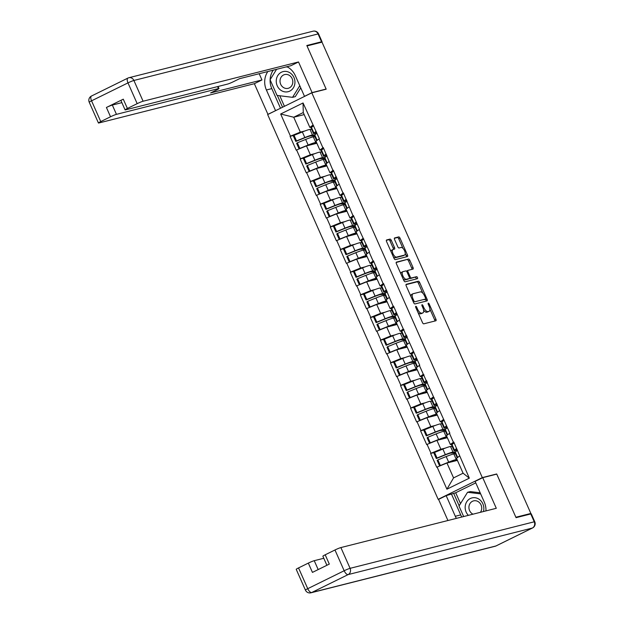 <?xml version="1.0" encoding="UTF-8"?>
<svg xmlns="http://www.w3.org/2000/svg" width="624" height="624" viewBox="0 0 624 624"><rect width="100%" height="100%" fill="white"/><g stroke="black" fill="none" stroke-linecap="round" stroke-linejoin="round"><path stroke-width="0.94" d="M415.795 306.314A1.092 0.476 63.8 0 0 415.756 306.329A1.092 0.476 63.8 0 0 415.763 307.429L422.479 322.577A1.568 0.679 63.8 0 0 423.782 323.833L435.88 320.775A1.568 0.679 63.8 0 0 435.934 320.752A1.568 0.679 63.8 0 0 435.919 319.176L429.203 304.036A1.092 0.476 63.8 0 0 428.29 303.155A1.092 0.476 63.8 0 0 428.251 303.17A1.092 0.476 63.8 0 0 428.267 304.278L429.133 306.236A5.008 2.176 63.8 0 1 429.195 311.267A5.008 2.176 63.8 0 1 429.008 311.337L427.994 311.594A5.008 2.176 63.8 0 1 423.829 307.577L422.955 305.612A1.092 0.476 63.8 0 0 422.042 304.738A1.092 0.476 63.8 0 0 422.003 304.754A1.092 0.476 63.8 0 0 422.019 305.854L422.885 307.811A5.008 2.176 63.8 0 1 422.947 312.85A5.008 2.176 63.8 0 1 422.752 312.92L421.746 313.17A5.008 2.176 63.8 0 1 417.573 309.153L416.707 307.195A1.092 0.476 63.8 0 0 415.795 306.314M391.31 240.357A1.568 0.679 63.8 0 0 390.008 239.101L386.615 239.959A1.568 0.679 63.8 0 0 386.552 239.983A1.568 0.679 63.8 0 0 386.568 241.55L394.025 258.367A1.568 0.679 63.8 0 0 395.327 259.623L407.425 256.565A1.568 0.679 63.8 0 0 407.488 256.55A1.568 0.679 63.8 0 0 407.464 254.974L400.015 238.157A1.568 0.679 63.8 0 0 398.713 236.902L394.61 237.939A1.568 0.679 63.8 0 0 394.547 237.962A1.568 0.679 63.8 0 0 394.571 239.53L397.761 246.73A1.568 0.679 63.8 0 0 399.064 247.985L401.092 247.471A4.181 1.817 63.8 0 1 404.5 250.653A4.181 1.817 63.8 0 1 404.633 255.037A4.181 1.817 63.8 0 1 404.477 255.099L396.513 257.111A4.181 1.817 63.8 0 1 393.104 253.929A4.181 1.817 63.8 0 1 392.972 249.538A4.181 1.817 63.8 0 1 393.128 249.483L394.462 249.148A1.568 0.679 63.8 0 0 394.516 249.124A1.568 0.679 63.8 0 0 394.501 247.556L391.31 240.357L390.023 240.989A1.568 0.679 63.8 0 0 388.721 239.733L386.334 240.334M530.86 513.451L515.869 517.241L496.696 473.967L482.321 477.602L311.813 92.828L326.188 89.201L307.016 45.926L322.007 42.143L530.86 513.451L528.934 514.402L529.932 513.911M406.255 284.279A1.568 0.679 63.8 0 0 406.193 284.302A1.568 0.679 63.8 0 0 406.216 285.878L413.665 302.695A1.568 0.679 63.8 0 0 414.968 303.95L427.066 300.893A1.568 0.679 63.8 0 0 427.128 300.869A1.568 0.679 63.8 0 0 427.105 299.302L419.656 282.477A1.568 0.679 63.8 0 0 418.353 281.221L406.138 284.333M403.845 280.535L396.396 263.718A1.568 0.679 63.8 0 1 396.373 262.142A1.568 0.679 63.8 0 1 396.435 262.119L408.533 259.061A1.568 0.679 63.8 0 1 409.835 260.317L413.026 267.517A1.568 0.679 63.8 0 1 413.041 269.092A1.568 0.679 63.8 0 1 412.979 269.108L408.073 270.348A1.568 0.679 63.8 0 0 408.018 270.371A1.568 0.679 63.8 0 0 408.034 271.947L410.155 276.721A1.568 0.679 63.8 0 0 411.458 277.976L416.559 276.682A1.092 0.476 63.8 0 1 417.456 277.516A1.092 0.476 63.8 0 1 417.487 278.663A1.092 0.476 63.8 0 1 417.448 278.678L405.148 281.791A1.568 0.679 63.8 0 1 403.845 280.535M482.321 477.602L438.165 499.34L267.657 114.566L311.813 92.828M313.841 136.867L313.388 135.837L310.378 135.993A10.678 0.889 -23.9 0 0 304.106 138.068L295.799 141.437L293.319 135.845L294.037 135.33L290.082 136.336L296.197 150.134L306.439 145.907L316.875 143.27M290.082 136.336L290.472 136.149L280.66 114.005L303.053 102.976L319.371 138.723L318.981 138.91L322.904 147.771L323.294 147.584L332.943 170.422L333.333 170.235L342.982 193.073L343.364 192.878L353.02 215.725L353.402 215.53L359.518 229.328L359.128 229.515L369.556 251.979L369.166 252.166L373.09 261.027L373.48 260.832L383.128 283.678L383.518 283.483L393.167 306.329L393.557 306.134L399.664 319.933L399.282 320.12L419.741 365.227L419.351 365.422L449.857 433.181L449.467 433.376L453.391 442.229L453.781 442.042L469.318 478.163L446.917 489.193L437.104 467.048L446.963 463.016L457.4 460.379M434.53 452.455L430.607 453.445L436.722 467.243L437.104 467.048M430.607 453.445L430.997 453.258L427.066 444.397L436.925 440.365L447.361 437.728M424.492 429.803L420.568 430.794L426.683 444.592L427.066 444.397M420.568 430.794L420.958 430.607L417.035 421.746L426.894 417.713L437.33 415.077M414.461 407.152L410.53 408.143L416.645 421.941L417.035 421.746M410.53 408.143L410.92 407.956L406.996 399.095L416.855 395.062L427.292 392.426M424.258 386.022L423.797 384.992L420.787 385.148A10.678 0.889 -23.9 0 0 414.515 387.231L406.208 390.593L403.728 385L404.446 384.485L400.499 385.492L406.606 399.29L406.996 399.095M400.499 385.492L400.881 385.304L396.958 376.451L406.817 372.411L417.253 369.775M394.384 361.85L390.46 362.84L396.568 376.639L396.958 376.451M390.46 362.84L390.842 362.653L386.919 353.8L396.778 349.76L407.215 347.123M384.345 339.199L380.422 340.197L386.537 353.987L386.919 353.8M380.422 340.197L380.804 340.002L376.88 331.149L386.74 327.116L397.176 324.48M374.306 316.555L370.383 317.546L376.498 331.336L376.88 331.149M370.383 317.546L370.773 317.351L366.842 308.498L376.701 304.465L387.137 301.829M364.268 293.904L360.344 294.895L366.46 308.685L366.842 308.498M360.344 294.895L360.734 294.7L356.811 285.847L366.67 281.814L377.099 279.178M354.229 271.253L350.306 272.243L356.421 286.034L356.811 285.847M350.306 272.243L350.696 272.048L346.772 263.195L356.632 259.163L367.068 256.526M364.034 250.123L363.574 249.085L360.563 249.241A10.678 0.889 -23.9 0 0 354.292 251.324L345.985 254.693L343.504 249.101L344.222 248.578L340.267 249.592L346.382 263.383L346.772 263.195M340.267 249.592L340.657 249.397L336.734 240.544L346.593 236.512L357.029 233.875M334.16 225.95L330.236 226.941L336.344 240.731L336.734 240.544M330.236 226.941L330.619 226.754L326.695 217.893L336.554 213.86L346.991 211.224M324.121 203.299L320.198 204.29L326.305 218.08L326.695 217.893M320.198 204.29L320.58 204.103L316.657 195.242L326.516 191.209L336.952 188.573M314.083 180.648L310.159 181.639L316.274 195.429L316.657 195.242M310.159 181.639L310.541 181.451L306.618 172.591L316.477 168.558L326.914 165.922M304.044 157.997L300.121 158.987L306.236 172.786L306.618 172.591M300.121 158.987L300.511 158.8L296.579 149.939M322.312 149.464L319.894 150.072L315.97 141.219L318.981 138.91M306.439 145.907L310.37 154.768L314.948 153.605M319.894 150.072L322.904 147.771M300.511 158.8L310.37 154.768M332.35 172.115L329.932 172.723L326.009 163.87L329.02 161.561M316.477 168.558L320.401 177.419L324.987 176.257M329.932 172.723L332.943 170.422M310.541 181.451L320.401 177.419M342.389 194.766L339.971 195.374L336.04 186.521L339.058 184.213M326.516 191.209L330.439 200.062L335.026 198.908M339.971 195.374L342.982 193.073M320.58 204.103L330.439 200.062M352.427 217.417L350.002 218.026L346.078 209.173L349.097 206.864M336.554 213.86L340.478 222.713L345.064 221.559M350.002 218.026L353.02 215.725M330.619 226.754L340.478 222.713M362.466 240.068L360.04 240.677L356.117 231.824L359.128 229.515M346.593 236.512L350.516 245.365L355.103 244.21M360.04 240.677L363.059 238.376M340.657 249.397L350.516 245.365M372.505 262.72L370.079 263.328L366.155 254.467L369.166 252.166M356.632 259.163L360.555 268.016L365.141 266.861M370.079 263.328L373.09 261.027M350.696 272.048L360.555 268.016M382.535 285.363L380.117 285.979L376.194 277.118L379.205 274.817M366.67 281.814L370.594 290.667L375.172 289.513M380.117 285.979L383.128 283.678M360.734 294.7L370.594 290.667M392.574 308.014L390.156 308.63L386.233 299.77L389.243 297.469M376.701 304.465L380.632 313.318L385.211 312.164M390.156 308.63L393.167 306.329M370.773 317.351L380.632 313.318M402.613 330.665L400.195 331.282L396.263 322.421L399.282 320.12M386.74 327.116L390.663 335.969L395.249 334.815M400.195 331.282L403.205 328.973M380.804 340.002L390.663 335.969M412.651 353.317L410.233 353.933L406.302 345.072L409.321 342.771M396.778 349.76L400.702 358.621L405.288 357.466M410.233 353.933L413.244 351.624M390.842 362.653L400.702 358.621M422.69 375.968L420.264 376.584L416.341 367.723L419.351 365.422M406.817 372.411L410.74 381.272L415.327 380.11M420.264 376.584L423.283 374.275M400.881 385.304L410.74 381.272M432.728 398.619L430.303 399.235L426.379 390.374L429.39 388.073M416.855 395.062L420.779 403.923L425.365 402.761M430.303 399.235L433.321 396.926M410.92 407.956L420.779 403.923M442.767 421.27L440.341 421.886L436.418 413.026L439.429 410.725M426.894 417.713L430.817 426.574L435.396 425.412M440.341 421.886L443.352 419.578M420.958 430.607L430.817 426.574M452.798 443.921L450.38 444.53L446.456 435.677L449.467 433.376M436.925 440.365L440.856 449.225L445.435 448.063M450.38 444.53L453.391 442.229M430.997 453.258L440.856 449.225M446.963 463.016L453.562 477.898L463.086 473.21L456.495 458.328L459.506 456.027M463.086 473.21L469.318 478.163M446.917 489.193L453.562 477.898M439.241 499.067L438.165 499.34M312.281 126.812L309.855 127.421L303.264 112.538L293.732 117.234L300.331 132.116L304.91 130.954M304.169 114.598L293.732 117.234L280.66 114.005M309.855 127.421L312.866 125.12M303.264 112.538L303.053 102.976M290.472 136.149L300.331 132.116M496.696 473.967L496.018 474.302M418.018 312.515A5.008 2.176 63.8 0 0 420.459 313.802L421.746 313.17M421.832 313.373A5.008 2.176 63.8 0 1 421.66 313.482A5.008 2.176 63.8 0 1 421.465 313.552L420.459 313.802M423.595 310.089A5.008 2.176 63.8 0 0 426.707 312.226L427.994 311.594M428.08 311.797A5.008 2.176 63.8 0 1 427.908 311.899A5.008 2.176 63.8 0 1 427.721 311.969L426.707 312.226M434.866 321.032A1.568 0.679 63.8 0 0 434.632 319.816L429.928 309.2M422.822 293.179L418.369 283.117A1.568 0.679 63.8 0 0 417.066 281.861L405.982 284.661M426.052 301.15A1.568 0.679 63.8 0 0 425.818 299.933L425.443 299.091L414.827 301.766A1.092 0.476 63.8 0 1 413.915 300.885L412.994 298.818A5.008 2.176 63.8 0 1 412.932 293.787A5.008 2.176 63.8 0 1 413.127 293.717L420.381 291.884A5.008 2.176 63.8 0 1 424.554 295.901L425.474 297.968A1.092 0.476 63.8 0 1 425.482 299.068A1.092 0.476 63.8 0 1 425.443 299.083L414.827 301.766M411.84 294.349A5.008 2.176 63.8 0 0 411.645 294.419A5.008 2.176 63.8 0 0 410.92 296.494M396.154 262.501L408.533 259.061M411.973 269.365A1.568 0.679 63.8 0 0 411.739 268.148L408.548 260.949A1.568 0.679 63.8 0 0 407.246 259.693M407.963 270.403L406.786 270.988A1.568 0.679 63.8 0 0 406.731 271.003A1.568 0.679 63.8 0 0 406.528 271.3M409.43 278.234A1.568 0.679 63.8 0 0 410.171 278.608L416.559 276.682M416.364 278.951A1.092 0.476 63.8 0 0 415.99 277.836A1.092 0.476 63.8 0 0 415.272 277.321M402.987 271.635A4.181 1.817 63.8 0 0 402.823 271.697A4.181 1.817 63.8 0 0 402.956 276.081A4.181 1.817 63.8 0 0 406.364 279.263L409.172 278.554A1.568 0.679 63.8 0 0 409.227 278.53A1.568 0.679 63.8 0 0 409.211 276.955L407.098 272.181A1.568 0.679 63.8 0 0 405.795 270.925L402.987 271.635M401.7 272.267A4.181 1.817 63.8 0 0 401.536 272.329A4.181 1.817 63.8 0 0 400.92 273.936M403.127 278.912A4.181 1.817 63.8 0 0 405.077 279.895L406.364 279.263M407.995 279.131A1.568 0.679 63.8 0 1 407.94 279.162A1.568 0.679 63.8 0 1 407.885 279.185L405.077 279.895M393.448 249.405A1.568 0.679 63.8 0 0 393.214 248.188L390.023 240.989M391.841 250.115A4.181 1.817 63.8 0 0 391.685 250.177A4.181 1.817 63.8 0 0 391.069 251.698M393.346 256.831A4.181 1.817 63.8 0 0 395.226 257.743L396.513 257.111M403.486 255.583A4.181 1.817 63.8 0 1 403.346 255.668A4.181 1.817 63.8 0 1 403.19 255.731L395.226 257.743M402.971 248.375L398.728 238.789A1.568 0.679 63.8 0 0 397.418 237.533L394.337 238.313M406.411 256.823A1.568 0.679 63.8 0 0 406.177 255.606L405.249 253.516M457.322 450.037L457.088 450.115A13.065 1.084 -23.9 0 1 455.465 450.59A13.065 1.084 -23.9 0 1 454.077 450.692A13.065 1.084 -23.9 0 1 454.475 450.169L456.612 448.43M457.174 449.693A10.678 0.889 -23.9 0 1 456.261 449.725A10.678 0.889 -23.9 0 1 456.589 449.296L456.885 449.054M454.366 453.976L453.913 452.946L450.902 453.102A10.678 0.889 -23.9 0 0 444.631 455.177L436.324 458.546L437.034 458.024L434.561 452.439L433.844 452.954L436.324 458.546M457.244 460.418L454.217 460.574A10.678 0.889 156.1 0 0 447.946 462.657L447.205 462.953M455.504 453.913L453.859 453.999A13.065 1.084 -23.9 0 0 446.183 456.55L437.869 459.911L440.349 465.504L448.656 462.134L446.183 456.55M457.033 459.553L456.331 459.592A13.065 1.084 156.1 0 0 448.656 462.134M452.197 446.441L450.544 446.527A13.065 1.084 156.1 0 0 442.868 449.069L434.561 452.439M455.387 451.994L453.016 452.111L450.544 446.527M440.349 465.504L439.655 466.003L437.159 460.434L437.869 459.911M457.213 457.774L454.912 452.579A13.065 1.084 -23.9 0 1 455.309 452.057L457.447 450.317M454.077 450.692L451.597 445.099A13.065 1.084 -23.9 0 1 451.994 444.577L454.132 442.837M437.034 458.024L445.349 454.662A13.065 1.084 -23.9 0 1 453.016 452.111M454.919 452.47L453.913 452.946M447.283 427.385L447.049 427.463A13.065 1.084 -23.9 0 1 445.435 427.939A13.065 1.084 -23.9 0 1 444.038 428.041A13.065 1.084 -23.9 0 1 444.436 427.518L446.573 425.779M447.135 427.042A10.678 0.889 -23.9 0 1 446.222 427.073A10.678 0.889 -23.9 0 1 446.55 426.644L446.846 426.403M444.327 431.324L443.875 430.295L440.864 430.451A10.678 0.889 -23.9 0 0 434.593 432.526L426.286 435.895L426.995 435.373L424.523 429.788L423.805 430.303L426.286 435.895M447.213 437.767L444.179 437.931A10.678 0.889 156.1 0 0 437.908 440.006L437.167 440.302M445.474 431.262L443.82 431.356A13.065 1.084 -23.9 0 0 436.145 433.898L427.838 437.26L430.31 442.853L438.617 439.491L436.145 433.898M447.002 436.909L446.293 436.94A13.065 1.084 156.1 0 0 438.617 439.491M442.159 423.79L440.505 423.875A13.065 1.084 156.1 0 0 432.83 426.418L424.523 429.788M445.349 429.343L442.978 429.468L440.505 423.875M429.593 443.368L427.12 437.783L427.838 437.26M429.616 443.36L430.31 442.853M447.182 435.123L444.873 429.928A13.065 1.084 -23.9 0 1 445.271 429.406L447.408 427.666M444.038 428.041L441.566 422.448A13.065 1.084 -23.9 0 1 441.956 421.925L444.093 420.186M426.995 435.373L435.31 432.011A13.065 1.084 -23.9 0 1 442.978 429.468M444.881 429.819L443.875 430.295M437.245 404.734L437.011 404.812A13.065 1.084 -23.9 0 1 435.396 405.288A13.065 1.084 -23.9 0 1 434 405.389A13.065 1.084 -23.9 0 1 434.398 404.867L436.535 403.127M437.096 404.399A10.678 0.889 -23.9 0 1 436.192 404.422A10.678 0.889 -23.9 0 1 436.511 403.993L436.808 403.751M434.296 408.673L433.836 407.644L430.825 407.8A10.678 0.889 -23.9 0 0 424.554 409.874L416.247 413.244L416.957 412.721L414.484 407.137L413.767 407.651L416.247 413.244M437.174 415.116L434.14 415.28A10.678 0.889 156.1 0 0 427.869 417.355L427.128 417.659M435.435 408.619L433.781 408.704A13.065 1.084 -23.9 0 0 426.106 411.247L417.799 414.609L420.272 420.202L428.587 416.84L426.106 411.247M436.964 414.258L436.254 414.289A13.065 1.084 156.1 0 0 428.587 416.84M432.12 401.138L430.466 401.224A13.065 1.084 156.1 0 0 422.791 403.767L414.484 407.137M435.31 406.692L432.947 406.817L430.466 401.224M419.554 420.716L417.082 415.132L417.799 414.609M419.585 420.709L420.272 420.202M437.143 412.472L434.842 407.277A13.065 1.084 -23.9 0 1 435.232 406.754L437.369 405.015M434 405.389L431.527 399.797A13.065 1.084 -23.9 0 1 431.917 399.274L434.054 397.535M416.957 412.721L425.272 409.36A13.065 1.084 -23.9 0 1 432.947 406.817M434.842 407.168L433.836 407.644M427.206 382.083L426.972 382.161A13.065 1.084 -23.9 0 1 425.357 382.637A13.065 1.084 -23.9 0 1 423.961 382.738A13.065 1.084 -23.9 0 1 424.359 382.216L426.496 380.476M427.058 381.748A10.678 0.889 -23.9 0 1 426.153 381.771A10.678 0.889 -23.9 0 1 426.473 381.342L426.769 381.1M427.136 392.465L424.102 392.629A10.678 0.889 156.1 0 0 417.83 394.703L417.097 395.008M425.396 385.967L423.743 386.053A13.065 1.084 -23.9 0 0 416.068 388.596L407.761 391.966L410.233 397.55L418.548 394.189L416.068 388.596M426.925 391.607L426.223 391.638A13.065 1.084 156.1 0 0 418.548 394.189M422.081 378.487L420.428 378.573A13.065 1.084 156.1 0 0 412.753 381.116L404.446 384.485L406.926 390.078L415.233 386.708A13.065 1.084 -23.9 0 1 422.908 384.166L420.428 378.573M425.272 384.041L422.908 384.166M409.516 398.065L407.043 392.48L407.761 391.966M409.547 398.057L410.233 397.55M427.105 389.821L424.804 384.626A13.065 1.084 -23.9 0 1 425.194 384.103L427.331 382.364M423.961 382.738L421.489 377.146A13.065 1.084 -23.9 0 1 421.879 376.623L424.024 374.884M406.208 390.593L406.926 390.078M424.811 384.524L423.797 384.992M417.175 359.432L416.941 359.51A13.065 1.084 -23.9 0 1 415.319 359.986A13.065 1.084 -23.9 0 1 413.93 360.087A13.065 1.084 -23.9 0 1 414.32 359.564L416.458 357.825M417.019 359.096A10.678 0.889 -23.9 0 1 416.114 359.12A10.678 0.889 -23.9 0 1 416.434 358.691L416.738 358.449M414.219 363.371L413.759 362.341L410.748 362.497A10.678 0.889 -23.9 0 0 404.477 364.58L396.17 367.942L396.887 367.427L394.407 361.834L393.697 362.357L396.17 367.942M417.097 369.814L414.063 369.977A10.678 0.889 156.1 0 0 407.792 372.052L407.059 372.356M415.358 363.316L413.704 363.402A13.065 1.084 -23.9 0 0 406.029 365.945L397.722 369.314L400.202 374.899L408.509 371.537L406.029 365.945M416.887 368.956L416.185 368.987A13.065 1.084 156.1 0 0 408.509 371.537M412.043 355.836L410.389 355.922A13.065 1.084 156.1 0 0 402.722 358.465L394.407 361.834M415.233 361.39L412.87 361.514L410.389 355.922M399.485 375.414L397.004 369.829L397.722 369.314M399.508 375.406L400.202 374.899M417.066 367.169L414.765 361.975A13.065 1.084 -23.9 0 1 415.155 361.452L417.3 359.713M413.93 360.087L411.45 354.494A13.065 1.084 -23.9 0 1 411.848 353.972L413.985 352.24M396.887 367.427L405.194 364.057A13.065 1.084 -23.9 0 1 412.87 361.514M414.773 361.873L413.759 362.341M407.137 336.781L406.903 336.859A13.065 1.084 -23.9 0 1 405.28 337.342A13.065 1.084 -23.9 0 1 403.892 337.436A13.065 1.084 -23.9 0 1 404.282 336.913L406.427 335.174M406.981 336.445A10.678 0.889 -23.9 0 1 406.076 336.469A10.678 0.889 -23.9 0 1 406.396 336.04L406.7 335.798M404.18 340.72L403.72 339.69L400.709 339.846A10.678 0.889 -23.9 0 0 394.446 341.929L386.131 345.29L386.849 344.776L384.368 339.183L383.659 339.706L386.131 345.29M407.059 347.162L404.024 347.326A10.678 0.889 156.1 0 0 397.753 349.401L397.02 349.705M405.319 340.665L403.666 340.751A13.065 1.084 -23.9 0 0 395.998 343.294L387.683 346.663L390.164 352.248L398.471 348.886L395.998 343.294M406.848 346.304L406.146 346.336A13.065 1.084 156.1 0 0 398.471 348.886M402.004 333.185L400.351 333.271A13.065 1.084 156.1 0 0 392.683 335.813L384.368 339.183M405.202 338.738L402.831 338.863L400.351 333.271M390.164 352.248L389.47 352.755L386.974 347.178L387.683 346.663M407.027 344.518L404.726 339.323A13.065 1.084 -23.9 0 1 405.124 338.801L407.261 337.061M403.892 337.436L401.411 331.843A13.065 1.084 -23.9 0 1 401.809 331.321L403.946 329.589M386.849 344.776L395.156 341.406A13.065 1.084 -23.9 0 1 402.831 338.863M404.734 339.222L403.72 339.69M483.428 511.547A10.358 9.29 -104.2 0 0 483.842 509.106A10.358 9.29 -104.2 0 0 475.067 497.718A10.358 9.29 -104.2 0 0 465.169 506.805A10.358 9.29 -104.2 0 0 468.367 515.354M480.41 512.312A7.09 6.357 -104.2 0 0 481.712 508.537A7.09 6.357 -104.2 0 0 473.585 500.877A7.09 6.357 -104.2 0 0 468.928 506.961A7.09 6.357 -104.2 0 0 473.008 514.184M463.655 516.547L458.999 506.041L467.563 492.281L470.301 491.587L480.184 492.804M467.563 492.281L480.667 493.896M294.934 82.805A10.358 9.29 -104.2 0 0 286.159 71.425A10.358 9.29 -104.2 0 0 276.26 80.504A10.358 9.29 -104.2 0 0 285.035 91.892A10.358 9.29 -104.2 0 0 294.934 82.805M292.804 82.243A7.09 6.357 -104.2 0 0 284.669 74.576A7.09 6.357 -104.2 0 0 280.02 80.66A7.09 6.357 -104.2 0 0 288.148 88.327A7.09 6.357 -104.2 0 0 292.804 82.243M300.745 87.867L295.285 96.642L292.547 97.336L277.04 95.417L270.091 79.747L276.572 69.326M286.151 66.908L287.687 67.096M299.777 85.706L292.547 97.336M485.956 510.908A17.932 16.076 -104.2 0 0 484.263 502.016L475.129 481.4L482.726 477.664L496.298 508.295L340.883 547.568L350.087 568.331L534.253 521.797L530.782 513.958L516.064 517.67L496.759 474.115L482.726 477.664M461.799 517.015A17.932 16.076 -104.2 0 1 460.715 514.909L455.302 516.274A17.932 16.076 -104.2 0 0 456.394 518.38M455.302 516.274L446.168 495.659L438.571 499.395L447.931 520.517M475.777 482.867L455.692 492.757L446.168 495.659M323.778 558.277L314.239 560.687L318.178 569.572M298.537 567.918L307.741 588.682A4.781 0.398 156.1 0 0 305.425 590.101L296.221 569.338A4.781 0.398 -23.9 0 1 298.537 567.918L308.326 563.105A4.781 0.398 -23.9 0 1 314.239 560.687M326.89 565.282L322.873 556.218A4.781 0.398 -23.9 0 1 325.19 554.798L334.971 549.986A4.781 0.398 -23.9 0 1 340.883 547.568M308.326 563.105L312.445 572.395L329.308 564.096L325.19 554.798M530.782 513.958A4.781 0.398 -23.9 0 1 531.289 513.919L534.768 521.758A4.781 0.398 156.1 0 0 534.253 521.797A4.781 4.282 75.8 0 1 532.327 528.052L348.153 574.587L311.727 592.519L495.893 545.984L532.327 528.052A4.781 2.083 -116.2 0 0 532.506 527.982A4.781 4.781 0 0 0 534.768 521.758M460.715 514.909L451.573 494.294M453.632 493.28L459.17 505.768M455.692 492.757L460.504 503.623M275.925 110.495L267.938 114.34L254.358 83.702L98.943 122.967A4.781 0.398 156.1 0 1 98.436 123.006A4.781 0.398 156.1 0 1 100.753 121.586L110.534 116.766L106.415 107.476A4.781 0.398 -23.9 0 1 112.336 105.058L121.875 102.648M275.527 110.596L266.393 89.981A17.932 16.076 -104.2 0 1 267.852 71.526M321.329 42.315A4.781 0.398 156.1 0 0 322.046 41.738A4.781 0.398 156.1 0 0 321.539 41.777L306.821 45.497L326.126 89.053L312.086 92.602L304.496 96.338L295.355 75.722A17.932 16.076 -104.2 0 0 286.954 66.706M312.086 92.602L298.514 61.963L290.917 65.699L239.569 78.679L233.516 81.65A4.781 0.398 156.1 0 1 227.604 84.076L125.588 109.847A4.781 0.398 156.1 0 1 125.081 109.886L120.962 100.589A4.781 0.398 -23.9 0 1 123.279 99.177L106.415 107.476M259.186 73.718L261.955 79.958L254.358 83.702M268.328 114.239L267.938 114.34M326.126 89.053L325.447 89.388M304.886 96.236L304.496 96.338M298.514 61.963L143.099 101.228A4.781 0.398 156.1 0 0 137.179 103.654L127.397 108.467A4.781 0.398 156.1 0 0 125.081 109.886M112.336 105.058L116.454 114.348L218.462 88.577A4.781 0.398 156.1 0 1 218.969 88.538A4.781 0.398 156.1 0 1 216.653 89.957L210.608 92.937L261.955 79.958M116.454 114.348A4.781 0.398 156.1 0 0 110.534 116.766M280.504 108.248L271.799 88.616L266.393 89.981M273.265 70.161A17.932 16.076 -104.2 0 0 270.114 79.708M270.106 79.786A17.932 16.076 -104.2 0 0 271.799 88.616M277.345 95.456L282.563 107.234M279.763 95.753L284.435 106.306M397.098 314.129L396.864 314.207A13.065 1.084 -23.9 0 1 395.242 314.691A13.065 1.084 -23.9 0 1 393.853 314.785A13.065 1.084 -23.9 0 1 394.251 314.262L396.388 312.523M396.95 313.794A10.678 0.889 -23.9 0 1 396.037 313.817A10.678 0.889 -23.9 0 1 396.357 313.388L396.661 313.147M394.142 318.068L393.682 317.039L390.679 317.195A10.678 0.889 -23.9 0 0 384.407 319.277L376.093 322.639L376.81 322.124L374.338 316.532L373.62 317.054L376.093 322.639M397.02 324.511L393.986 324.675A10.678 0.889 156.1 0 0 387.722 326.75L386.981 327.054M395.281 318.014L393.627 318.1A13.065 1.084 -23.9 0 0 385.96 320.642L377.645 324.012L380.125 329.597L388.432 326.235L385.96 320.642M396.809 323.653L396.107 323.692A13.065 1.084 156.1 0 0 388.432 326.235M391.966 310.534L390.32 310.619A13.065 1.084 156.1 0 0 382.645 313.162L374.338 316.532M395.164 316.087L392.792 316.212L390.32 310.619M379.408 330.112L376.935 324.527L377.645 324.012M379.431 330.104L380.125 329.597M396.989 321.867L394.688 316.672A13.065 1.084 -23.9 0 1 395.086 316.15L397.223 314.41M393.853 314.785L391.373 309.192A13.065 1.084 -23.9 0 1 391.771 308.669L393.908 306.938M376.81 322.124L385.117 318.755A13.065 1.084 -23.9 0 1 392.792 316.212M394.696 316.571L393.682 317.039M387.059 291.478L386.825 291.556A13.065 1.084 -23.9 0 1 385.211 292.04A13.065 1.084 -23.9 0 1 383.815 292.133A13.065 1.084 -23.9 0 1 384.212 291.611L386.35 289.871M386.911 291.143A10.678 0.889 -23.9 0 1 385.999 291.166A10.678 0.889 -23.9 0 1 386.326 290.737L386.623 290.495M384.103 295.425L383.651 294.388L380.64 294.544A10.678 0.889 -23.9 0 0 374.369 296.626L366.062 299.988L366.772 299.473L364.299 293.881L363.581 294.403L366.062 299.988M386.989 301.868L383.955 302.024A10.678 0.889 156.1 0 0 377.684 304.099L376.943 304.403M385.242 295.363L383.596 295.448A13.065 1.084 -23.9 0 0 375.921 297.991L367.606 301.361L370.087 306.946L378.394 303.584L375.921 297.991M386.771 301.002L386.069 301.041A13.065 1.084 156.1 0 0 378.394 303.584M381.935 287.882L380.281 287.968A13.065 1.084 156.1 0 0 372.606 290.519L364.299 293.881M385.125 293.436L382.754 293.561L380.281 287.968M369.369 307.46L366.896 301.876L367.606 301.361M369.392 307.453L370.087 306.946M386.958 299.216L384.649 294.021A13.065 1.084 -23.9 0 1 385.047 293.498L387.184 291.759M383.815 292.133L381.342 286.549A13.065 1.084 -23.9 0 1 381.732 286.018L383.869 284.287M366.772 299.473L375.086 296.104A13.065 1.084 -23.9 0 1 382.754 293.561M384.657 293.92L383.651 294.388M377.021 268.827L376.787 268.905A13.065 1.084 -23.9 0 1 375.172 269.389A13.065 1.084 -23.9 0 1 373.776 269.482A13.065 1.084 -23.9 0 1 374.174 268.96L376.311 267.22M376.873 268.492A10.678 0.889 -23.9 0 1 375.96 268.515A10.678 0.889 -23.9 0 1 376.288 268.086L376.584 267.844M374.065 272.774L373.612 271.736L370.601 271.892A10.678 0.889 -23.9 0 0 364.33 273.975L356.023 277.337L356.733 276.822L354.26 271.229L353.543 271.752L356.023 277.337M376.951 279.217L373.916 279.373A10.678 0.889 156.1 0 0 367.645 281.455L366.904 281.752M375.211 272.711L373.558 272.797A13.065 1.084 -23.9 0 0 365.882 275.34L357.575 278.71L360.048 284.302L368.363 280.933L365.882 275.34M376.74 278.351L376.03 278.39A13.065 1.084 156.1 0 0 368.363 280.933M371.896 265.231L370.243 265.317A13.065 1.084 156.1 0 0 362.567 267.868L354.26 271.229M375.086 270.785L372.723 270.91L370.243 265.317M360.048 284.302L359.362 284.801L356.858 279.224L357.575 278.71M376.919 276.565L374.611 271.37A13.065 1.084 -23.9 0 1 375.008 270.847L377.146 269.108M373.776 269.482L371.303 263.897A13.065 1.084 -23.9 0 1 371.693 263.375L373.831 261.635M356.733 276.822L365.048 273.452A13.065 1.084 -23.9 0 1 372.723 270.91M374.618 271.268L373.612 271.736M366.982 246.176L366.748 246.254A13.065 1.084 -23.9 0 1 365.134 246.737A13.065 1.084 -23.9 0 1 363.737 246.831A13.065 1.084 -23.9 0 1 364.135 246.308L366.272 244.577M366.834 245.84A10.678 0.889 -23.9 0 1 365.929 245.864A10.678 0.889 -23.9 0 1 366.249 245.435L366.545 245.193M366.912 256.565L363.878 256.721A10.678 0.889 156.1 0 0 357.607 258.804L356.866 259.1M365.173 250.06L363.519 250.146A13.065 1.084 -23.9 0 0 355.844 252.689L347.537 256.058L350.009 261.651L358.324 258.281L355.844 252.689M366.701 255.7L365.992 255.739A13.065 1.084 156.1 0 0 358.324 258.281M361.858 242.58L360.204 242.666A13.065 1.084 156.1 0 0 352.529 245.216L344.222 248.578L346.702 254.171L355.009 250.801A13.065 1.084 -23.9 0 1 362.684 248.258L360.204 242.666M365.048 248.134L362.684 248.258M349.292 262.158L346.819 256.581L347.537 256.058M349.323 262.15L350.009 261.651M366.881 253.913L364.58 248.719A13.065 1.084 -23.9 0 1 364.97 248.196L367.107 246.464M363.737 246.831L361.265 241.246A13.065 1.084 -23.9 0 1 361.655 240.724L363.8 238.984M345.985 254.693L346.702 254.171M364.58 248.617L363.574 249.085M356.944 223.525L356.71 223.603A13.065 1.084 -23.9 0 1 355.095 224.086A13.065 1.084 -23.9 0 1 353.707 224.18A13.065 1.084 -23.9 0 1 354.097 223.657L356.234 221.926M356.795 223.189A10.678 0.889 -23.9 0 1 355.891 223.213A10.678 0.889 -23.9 0 1 356.21 222.784L356.515 222.542M353.995 227.471L353.535 226.434L350.524 226.59A10.678 0.889 -23.9 0 0 344.253 228.673L335.946 232.042L336.664 231.52L334.183 225.927L333.473 226.45L335.946 232.042M356.873 233.914L353.839 234.07A10.678 0.889 156.1 0 0 347.568 236.153L346.835 236.449M355.134 227.409L353.48 227.495A13.065 1.084 -23.9 0 0 345.805 230.038L337.498 233.407L339.979 239L348.286 235.63L345.805 230.038M356.663 233.048L355.961 233.087A13.065 1.084 156.1 0 0 348.286 235.63M351.819 219.929L350.165 220.015A13.065 1.084 156.1 0 0 342.49 222.565L334.183 225.927M355.009 225.482L352.646 225.607L350.165 220.015M339.261 239.507L336.781 233.93L337.498 233.407M339.284 239.499L339.979 239M356.842 231.27L354.541 226.067A13.065 1.084 -23.9 0 1 354.931 225.545L357.076 223.813M353.707 224.18L351.226 218.595A13.065 1.084 -23.9 0 1 351.624 218.072L353.761 216.333M336.664 231.52L344.971 228.15A13.065 1.084 -23.9 0 1 352.646 225.607M354.549 225.966L353.535 226.434M346.913 200.881L346.679 200.951A13.065 1.084 -23.9 0 1 345.056 201.435A13.065 1.084 -23.9 0 1 343.668 201.529A13.065 1.084 -23.9 0 1 344.058 201.006L346.195 199.274M346.757 200.538A10.678 0.889 -23.9 0 1 345.852 200.561A10.678 0.889 -23.9 0 1 346.172 200.14L346.476 199.891M343.957 204.82L343.496 203.783L340.486 203.939A10.678 0.889 -23.9 0 0 334.222 206.021L325.907 209.391L326.625 208.868L324.145 203.276L323.435 203.798L325.907 209.391M346.835 211.263L343.801 211.419A10.678 0.889 156.1 0 0 337.529 213.502L336.796 213.798M345.095 204.758L343.442 204.844A13.065 1.084 -23.9 0 0 335.767 207.386L327.46 210.756L329.94 216.349L338.247 212.979L335.767 207.386M346.624 210.397L345.922 210.436A13.065 1.084 156.1 0 0 338.247 212.979M341.78 197.278L340.127 197.371A13.065 1.084 156.1 0 0 332.459 199.914L324.145 203.276M344.971 202.831L342.607 202.956L340.127 197.371M329.222 216.863L326.742 211.279L327.46 210.756M329.246 216.848L329.94 216.349M346.804 208.619L344.503 203.416A13.065 1.084 -23.9 0 1 344.9 202.894L347.038 201.162M343.668 201.529L341.188 195.944A13.065 1.084 -23.9 0 1 341.585 195.421L343.723 193.682M326.625 208.868L334.932 205.499A13.065 1.084 -23.9 0 1 342.607 202.956M344.51 203.315L343.496 203.783M336.874 178.23L336.64 178.3A13.065 1.084 -23.9 0 1 335.018 178.784A13.065 1.084 -23.9 0 1 333.629 178.885A13.065 1.084 -23.9 0 1 334.019 178.355L336.164 176.623M336.726 177.887A10.678 0.889 -23.9 0 1 335.813 177.91A10.678 0.889 -23.9 0 1 336.133 177.489L336.437 177.239M333.918 182.169L333.458 181.132L330.455 181.295A10.678 0.889 -23.9 0 0 324.184 183.37L315.869 186.74L316.586 186.217L314.106 180.625L313.396 181.147L315.869 186.74M336.796 188.612L333.762 188.768A10.678 0.889 156.1 0 0 327.499 190.85L326.758 191.147M335.057 182.107L333.403 182.192A13.065 1.084 -23.9 0 0 325.736 184.743L317.421 188.105L319.901 193.697L328.208 190.328L325.736 184.743M336.586 187.746L335.884 187.785A13.065 1.084 156.1 0 0 328.208 190.328M331.742 174.634L330.096 174.72A13.065 1.084 156.1 0 0 322.421 177.263L314.106 180.625M334.94 180.18L332.569 180.305L330.096 174.72M319.184 194.212L316.711 188.627L317.421 188.105M319.207 194.197L319.901 193.697M336.765 185.968L334.464 180.773A13.065 1.084 -23.9 0 1 334.862 180.242L336.999 178.511M333.629 178.885L331.149 173.293A13.065 1.084 -23.9 0 1 331.547 172.77L333.684 171.031M316.586 186.217L324.893 182.855A13.065 1.084 -23.9 0 1 332.569 180.305M334.472 180.664L333.458 181.132M326.836 155.579L326.602 155.657A13.065 1.084 -23.9 0 1 324.979 156.133A13.065 1.084 -23.9 0 1 323.591 156.234A13.065 1.084 -23.9 0 1 323.989 155.711L326.126 153.972M326.687 155.236A10.678 0.889 -23.9 0 1 325.775 155.259A10.678 0.889 -23.9 0 1 326.102 154.838L326.399 154.588M323.879 159.518L323.419 158.48L320.416 158.644A10.678 0.889 -23.9 0 0 314.145 160.719L305.838 164.089L306.548 163.566L304.075 157.981L303.358 158.496L305.838 164.089M326.758 165.961L323.731 166.117A10.678 0.889 156.1 0 0 317.46 168.199L316.719 168.496M325.018 159.455L323.372 159.541A13.065 1.084 -23.9 0 0 315.697 162.092L307.382 165.454L309.863 171.046L318.17 167.677L315.697 162.092M326.547 165.095L325.845 165.134A13.065 1.084 156.1 0 0 318.17 167.677M321.711 151.983L320.057 152.069A13.065 1.084 156.1 0 0 312.382 154.612L304.075 157.981M324.901 157.529L322.53 157.654L320.057 152.069M309.863 171.046L309.169 171.545L306.673 165.976L307.382 165.454M326.726 163.316L324.425 158.122A13.065 1.084 -23.9 0 1 324.823 157.599L326.96 155.86M323.591 156.234L321.11 150.641A13.065 1.084 -23.9 0 1 321.508 150.119L323.645 148.379M306.548 163.566L314.855 160.204A13.065 1.084 -23.9 0 1 322.53 157.654M324.433 158.012L323.419 158.48M316.797 132.928L316.563 133.006A13.065 1.084 -23.9 0 1 314.948 133.481A13.065 1.084 -23.9 0 1 313.552 133.583A13.065 1.084 -23.9 0 1 313.95 133.06L316.087 131.321M316.649 132.584A10.678 0.889 -23.9 0 1 315.736 132.608A10.678 0.889 -23.9 0 1 316.064 132.187L316.36 131.937M316.727 143.309L313.693 143.465A10.678 0.889 156.1 0 0 307.421 145.548L306.68 145.844M314.98 136.804L313.334 136.89A13.065 1.084 -23.9 0 0 305.659 139.441L297.352 142.802L299.824 148.395L308.131 145.025L305.659 139.441M316.516 142.444L315.806 142.483A13.065 1.084 156.1 0 0 308.131 145.025M311.672 129.332L310.019 129.418A13.065 1.084 156.1 0 0 302.344 131.96L294.037 135.33L296.509 140.915L304.824 137.553A13.065 1.084 -23.9 0 1 312.491 135.002L310.019 129.418M314.863 134.885L312.491 135.002M299.107 148.91L296.634 143.325L297.352 142.802M299.13 148.894L299.824 148.395M316.696 140.665L314.387 135.47A13.065 1.084 -23.9 0 1 314.785 134.948L316.922 133.208M313.552 133.583L311.08 127.99A13.065 1.084 -23.9 0 1 311.47 127.468L313.607 125.728M295.799 141.437L296.509 140.915M314.395 135.361L313.388 135.837M416.715 309.574L417.573 309.153M421.465 313.552L422.752 312.92M422.097 306.041L422.955 305.612M422.963 307.999L423.829 307.577M427.721 311.969L429.008 311.337M428.345 304.457L429.203 304.036M434.632 319.816L435.919 319.176M415.849 307.616L416.707 307.195M417.066 281.861L418.353 281.221M418.369 283.117L419.656 282.477M425.818 299.933L427.105 299.302M413.057 301.314L413.915 300.885M412.136 299.247L412.994 298.818M408.548 260.949L409.835 260.317M411.739 268.148L413.026 267.517M407.176 272.368L408.034 271.947M409.289 277.142L410.155 276.721M410.171 278.608L411.458 277.976M407.885 279.185L409.172 278.554M393.214 248.188L394.501 247.556M403.19 255.731L404.477 255.099M397.418 237.533L398.713 236.902M398.728 238.789L400.015 238.157M406.177 255.606L407.464 254.974M388.721 239.733L390.008 239.101M456.331 459.592L453.859 453.999M457.681 457.415L455.309 452.057M454.475 450.169L451.994 444.577M445.349 454.662L442.868 449.069M446.293 436.94L443.82 431.356M447.65 434.764L445.271 429.406M444.436 427.518L441.956 421.925M435.31 432.011L432.83 426.418M436.254 414.289L433.781 408.704M437.611 412.113L435.232 406.754M434.398 404.867L431.917 399.274M425.272 409.36L422.791 403.767M426.223 391.638L423.743 386.053M427.573 389.462L425.194 384.103M424.359 382.216L421.879 376.623M415.233 386.708L412.753 381.116M416.185 368.987L413.704 363.402M417.534 366.811L415.155 361.452M414.32 359.564L411.848 353.972M405.194 364.057L402.722 358.465M406.146 346.336L403.666 340.751M407.495 344.159L405.124 338.801M404.282 336.913L401.809 331.321M395.156 341.406L392.683 335.813M305.425 590.101A4.781 4.781 0 0 0 310.97 592.8A4.781 4.282 75.8 0 0 311.727 592.519A4.781 2.083 -116.2 0 1 307.741 588.682L344.167 570.749L334.971 549.986M344.167 570.749A4.781 2.083 63.8 0 0 348.153 574.587A4.781 4.282 75.8 0 0 350.087 568.331A4.781 0.398 156.1 0 0 344.167 570.749M532.506 527.982L496.08 545.922A4.781 2.083 63.8 0 1 495.893 545.984A4.781 4.282 75.8 0 1 495.136 546.265A4.781 4.781 0 0 0 496.08 545.922A4.781 2.083 63.8 0 0 496.244 545.821M123.279 99.177L127.397 108.467M137.179 103.654L127.982 82.891L91.549 100.823L100.753 121.586M321.539 41.777L318.068 33.938L133.895 80.465L143.099 101.228M218.462 88.577L217.589 86.603M127.982 82.891A4.781 0.398 -23.9 0 1 133.895 80.465A4.781 4.282 75.8 0 0 128.864 77.735A4.781 4.781 0 0 0 127.92 78.078A4.781 2.083 63.8 0 0 127.982 82.891M313.03 31.2A4.781 4.282 75.8 0 1 318.068 33.938A4.781 0.398 -23.9 0 1 318.575 33.899A4.781 4.781 0 0 0 313.03 31.2L128.864 77.735A4.781 4.282 75.8 0 0 128.107 78.016A4.781 2.083 63.8 0 0 127.92 78.078L91.494 96.018A4.781 4.781 0 0 0 89.232 102.242A4.781 0.398 -23.9 0 1 91.549 100.823A4.781 2.083 -116.2 0 1 91.494 96.018A4.781 2.083 -116.2 0 1 91.673 95.948M396.107 323.692L393.627 318.1M397.457 321.508L395.086 316.15M394.251 314.262L391.771 308.669M385.117 318.755L382.645 313.162M386.069 301.041L383.596 295.448M387.426 298.857L385.047 293.498M384.212 291.611L381.732 286.018M375.086 296.104L372.606 290.519M376.03 278.39L373.558 272.797M377.387 276.214L375.008 270.847M374.174 268.96L371.693 263.375M365.048 273.452L362.567 267.868M365.992 255.739L363.519 250.146M367.349 253.562L364.97 248.196M364.135 246.308L361.655 240.724M355.009 250.801L352.529 245.216M355.961 233.087L353.48 227.495M357.31 230.911L354.931 225.545M354.097 223.657L351.624 218.072M344.971 228.15L342.49 222.565M345.922 210.436L343.442 204.844M347.272 208.26L344.9 202.894M344.058 201.006L341.585 195.421M334.932 205.499L332.459 199.914M335.884 187.785L333.403 182.192M337.233 185.609L334.862 180.242M334.019 178.355L331.547 172.77M324.893 182.855L322.421 177.263M325.845 165.134L323.372 159.541M327.194 162.958L324.823 157.599M323.989 155.711L321.508 150.119M314.855 160.204L312.382 154.612M315.806 142.483L313.334 136.89M317.164 140.306L314.785 134.948M313.95 133.06L311.47 127.468M304.824 137.553L302.344 131.96M421.66 313.482L422.947 312.85M427.908 311.899L429.195 311.267M424.195 299.699L425.482 299.068M411.645 294.419L412.932 293.787M406.731 271.003L408.018 270.371M401.536 272.329L402.823 271.697M407.94 279.162L409.227 278.53M391.685 250.177L392.972 249.538M403.346 255.668L404.633 255.037M310.97 592.8L495.136 546.265M89.232 102.242L98.436 123.006M318.575 33.899L322.046 41.738M218.969 88.538L218.065 86.486"/></g></svg>
